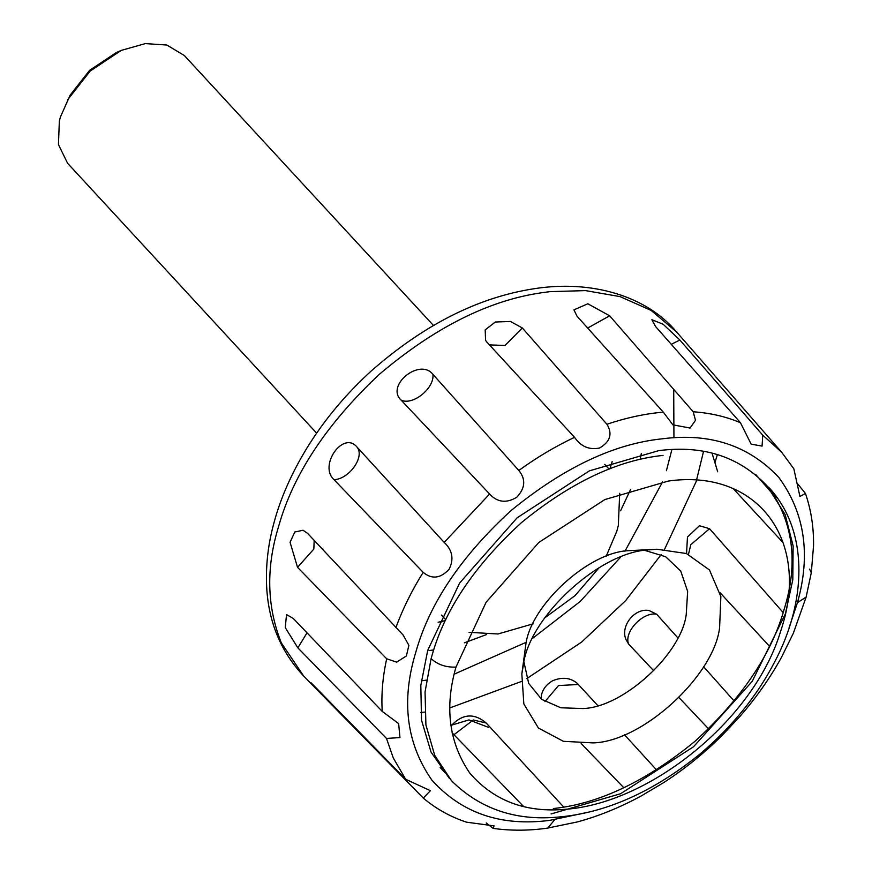 <?xml version="1.0" encoding="UTF-8"?>
<svg xmlns="http://www.w3.org/2000/svg" width="872" height="872" viewBox="0 0 872 872"><rect width="100%" height="100%" fill="white"/><g stroke="black" fill="none" stroke-linecap="round" stroke-linejoin="round"><path stroke-width="1.31" d="M316.645 433.155L67.58 163.26L58.446 144.567L59.351 121.034L60.408 117.033L70.12 95.179L89.631 70.316L116.27 52.593L121.208 50.413L145.319 43.6L166.825 45.028L184.33 55.514L433.406 325.42M67.547 99.931L90.23 71.014L121.208 50.413M604.732 464.362L609.092 469.136L604.732 464.362M619.709 493.312L618.324 525.576L616.842 531.179L606.116 556.434L616.842 531.179L618.324 525.576L619.709 493.312M497.967 633.988L469.071 632.32L497.967 633.988L533.086 623.84L497.967 633.988M445.821 619.796L441.406 615.076L445.821 619.796M599.228 567.607L574.964 595.707L544.771 617.867L574.964 595.707L599.228 567.607M297.853 647.863L386.492 738.421L399.954 737.603L398.646 723.607L382.241 711.421L293.221 618.401L286.528 614.586L285.253 627.633L297.853 647.863L307.042 632.821M297.537 567.345L386.688 658.796L396.64 662.131L406.374 655.973L408.892 645.324L403.049 634.925L307.543 533.337L303.085 530.263L294.791 531.996L290.071 542.286L297.537 567.345L313.844 549.022L314.182 540.389M334.041 479.698L423.171 572.348C431.836 579.531 440.48 578.518 449.091 569.307C454.116 559.137 452.481 550.167 444.175 542.406L356.975 447.02C343.187 430.387 318.367 465.724 334.041 479.698C349.345 479.088 365.15 456.557 356.975 447.02M401.055 400.063L489.617 494.01C497.302 502.392 506.327 503.493 516.704 497.302C525.282 488.255 525.99 479.306 518.829 470.466L432.937 374.371C419.933 357.596 385.435 385.37 401.055 400.063C412.652 405.96 434.648 388.236 432.937 374.371M486.99 342.227L574.55 437.33C580.959 446.584 589.308 450.148 599.598 448.012C610.291 441.701 612.733 433.776 606.912 424.261L522.317 327.959L510.447 321.463L495.318 322.019L485.192 329.889L485.573 340.363L486.99 342.227M577.002 316.176L663.276 412.118L672.868 424.817L690.057 428.054L695.496 420.326L693.196 411.769L609.659 315.806L587.848 303.783L573.918 309.833L577.002 316.176M655.504 326.433L740.448 422.724L751.152 444.153L762.074 446.093L762.76 435.172L679.844 340.015L663.112 324.231L651.885 319.719L655.504 326.433M762.76 435.172L781.748 452.339L793.847 468.831L799.929 496.451L805.445 493.476L796.539 482.434M755.599 474.346L775.775 497.531M686.547 553.578L687.463 537.021L699.464 525.729L709.557 528.715L783.165 612.569M769.54 646.326L757.866 633.693M653.804 670.862L628.625 644.07L625.943 639.459C620.188 626.39 634.26 607.882 648.986 610.476L656.649 614.226L677.751 637.781M703.519 666.622L734.137 701.012M708.565 728.861L679.07 697.676M541.163 698.995L541.403 695.126C542.94 688.934 546.7 684.128 552.706 680.727C562.298 676.77 570.506 677.675 577.329 683.419L597.712 705.481M624.363 734.627L656.518 769.9M623.851 787.776L581.177 743.543M523.592 806.491L452.067 732.774M563.726 807.036L486.162 722.997C474.346 712.991 462.879 713.699 451.729 725.123L468.962 719.901L488.527 727.379M486.227 822.972L493.138 828.4L494.043 825.882L466.618 822.198C450.432 816.857 435.989 808.824 423.302 798.098L430.397 790.686L405.665 779.274L310.955 682.667L315.904 688.597L423.302 798.098M589.461 811.93L549.872 820.356C501.16 826.667 461.844 813.271 431.902 780.157C406.276 743.326 400.957 700.521 415.933 651.755C429.613 603.152 461.408 556.02 511.308 510.371C563.552 467.675 613.844 443.826 662.153 438.823C709.873 432.632 748.721 445.45 778.718 477.3C804.747 512.736 810.982 554.516 797.444 602.639L806.131 597.08L793.346 633.246L781.53 657.226C770.259 677.762 756.351 697.546 739.805 716.566L721.853 735.696C703.835 753.517 684.422 769.169 663.614 782.653L640.898 796.147C619.502 807.679 598.312 816.279 577.318 821.947L547.474 828.117M805.456 493.476C811.102 509.978 813.794 527.353 813.554 545.589L811.309 572.686L809.598 569.133M449.462 778.467L431.051 752.122L421.525 720.207L420.816 685.414L427.705 650.381L459.62 583.052L517.172 517.761L589.352 470.869L658.676 450.65C704.369 444.731 741.255 457.299 769.333 488.353C793.378 522.917 798.371 563.061 784.32 608.798C771.491 654.403 741.669 698.603 694.853 741.429C645.836 781.476 598.672 803.842 553.349 808.54M521.838 673.893L525.772 644.931C530.22 605.778 588.731 551.573 629.246 550.646L656.921 549.24L686.406 553.524L709.47 569.994L720.872 596.59L719.607 627.589C714.168 675.473 642.61 741.756 593.058 742.889L563.377 741.309L538.427 728.055L523.843 703.966L521.838 673.893L523.342 665.107C528.792 617.223 600.339 550.941 649.891 549.807L656.921 549.24M645.138 550.472L665.685 556.761L680.738 571.051L687.637 591.412L686.253 614.259C681.806 653.411 623.295 707.606 582.779 708.544L560.86 707.781L541.643 699.366L528.694 683.376L524.007 662.251M668.323 481.061C757.506 468.362 811.614 540.662 780.647 631.197C754.4 719.498 650.185 803.025 565.775 809.281C525.74 812.911 493.737 800.845 469.757 773.072C449.004 742.595 444.415 707.268 455.98 667.102L486.096 602.269L538.787 542.493L604.852 499.569L668.323 481.061M612.166 461.626L609.899 468.82M445.45 620.581L438.093 622.259M630.576 489.475L620.581 510.785M486.423 634.598L464.373 642.838M433.711 649.934L429.035 650.545M641.345 453.462L640.092 459.479M673.718 389.348L673.936 437.82M671.887 449.592L666.404 470.727M662.622 481.813L624.941 551.257M620.417 557.339L580.262 601.408L532.836 638.162M526.416 642.184L454.181 674.176M426.463 680.127L421.307 680.825M703.519 451.445L696.205 481.475L664.595 549.24M661.216 554.548L625.693 600.579L581.668 642.043L526.786 678.601M521.216 681.544L449.93 707.901M424.664 712.097L420.62 712.5M315.904 688.597L303.663 676.029L281.329 642.893C266.799 606.422 265.916 567.519 278.68 526.197C293.254 474.292 326.88 423.607 379.56 374.121C434.801 327.403 488.941 300.262 541.981 292.709L549.916 291.64L585.613 290.616L620.09 296.622L651.122 310.41L676.541 331.938L781.748 452.339M405.665 779.274L393.294 757.986L386.492 738.421M382.241 711.421C381.173 694.668 382.655 677.13 386.688 658.796M395.866 627.633C402.711 608.972 411.813 590.54 423.171 572.348M444.175 542.406L489.617 494.01M518.829 470.466C536.803 457.429 555.377 446.388 574.55 437.33M606.912 424.261C626.161 417.786 644.953 413.742 663.276 412.118M693.196 411.769C710.397 412.99 726.147 416.642 740.448 422.724M554.657 819.745L547.78 828.084C529.271 830.765 511.057 830.874 493.138 828.4M797.444 602.639L789.106 627.687M486.162 722.997L473.289 719.978L453.778 734.867M578.463 684.498L558.527 685.545L544.956 701.611M656.649 614.226C642.893 611.523 623.567 632.102 628.625 644.07M709.557 528.715L690.788 544.695L688.488 554.352M717.384 454.585L714.942 462.629L717.678 471.785L712.053 453.178M671.277 344.331L679.844 340.015M586.987 327.327L588.829 327.414L609.659 315.806M489.432 344.887L504.975 345.476L522.317 327.959M455.98 667.102C445.995 667.483 437.711 664.671 431.106 658.633L432.098 655.144C444.938 609.55 474.75 565.339 521.565 522.524C570.582 482.467 617.747 460.1 663.069 455.402M768.679 488.298L785.149 514.589L793.128 545.927L792.801 579.836L785.367 613.888L752.231 681.337L693.534 746.748L620.624 793.716L551.06 813.958M769.191 487.819C810.023 532.236 805.815 603.446 774.554 662.099C757.027 696.074 732.109 726.779 699.813 754.193C652.736 792.168 605.397 813.14 557.808 817.108C515.45 820.966 480.058 808.889 451.62 780.887L434.747 755.381L425.918 724.97L425.046 691.965L431.106 658.633M303.663 676.029C280.871 651.733 268.543 622.118 266.679 587.172C265.644 566.092 267.976 544.989 273.688 523.887C280.283 498.73 291.499 473.234 307.315 447.412C324.526 419.617 345.933 394.035 371.57 370.676C424.065 324.711 478.096 297.417 533.664 288.796C591.521 279.552 646.555 295.979 676.541 331.938M806.131 597.08L811.309 572.686M444.578 772.287L440.186 767.524M759.381 635.328L720.163 592.829M783.002 542.58L733.341 488.756M552.728 413.71L550.908 411.748"/></g></svg>
